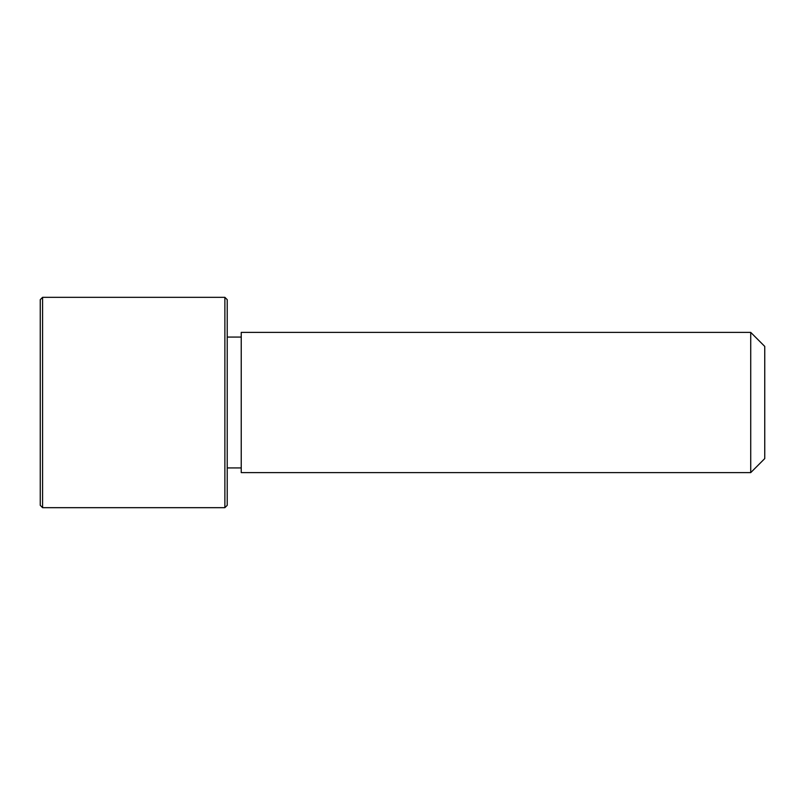 <?xml version="1.0" encoding="UTF-8"?>
<svg xmlns="http://www.w3.org/2000/svg" width="805" height="805" viewBox="0 0 805 805"><rect width="100%" height="100%" fill="white"/><g stroke="black" fill="none" stroke-linecap="round" stroke-linejoin="round"><path stroke-width="1.21" d="M241.238 472.616L241.238 332.385L750.723 332.385L750.723 472.616L241.238 472.616M750.723 472.616L764.75 458.588L764.75 346.412L750.723 332.385M224.877 507.673L227.221 505.329L227.221 299.671L224.877 297.327L42.585 297.327L42.585 507.673L224.877 507.673L224.877 297.327M42.585 507.673L40.25 505.329L40.25 299.671L42.585 297.327M241.238 467.936L227.221 467.936M241.238 337.064L227.221 337.064"/></g></svg>
